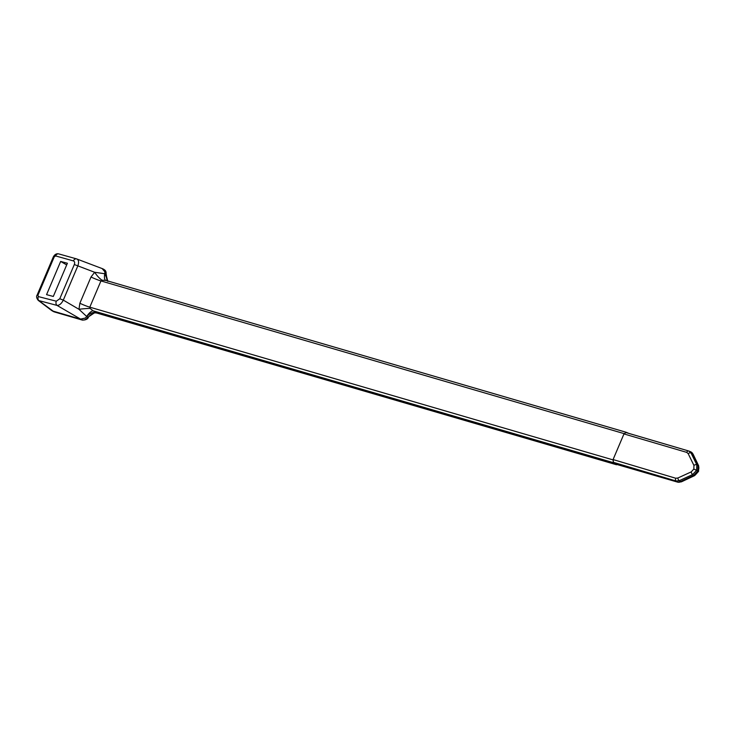 <?xml version="1.0" encoding="UTF-8"?>
<svg xmlns="http://www.w3.org/2000/svg" width="736" height="736" viewBox="0 0 736 736"><rect width="100%" height="100%" fill="white"/><g stroke="black" fill="none" stroke-linecap="round" stroke-linejoin="round"><path stroke-width="1.1" d="M617.072 464.545A1.693 1.178 106.3 0 1 616.29 464.683A1.693 1.178 106.3 0 1 616.106 464.6L613.336 462.65L613.079 459.558L675.74 478.244L677.828 478.023L691.214 471.886L693.846 469.062L693.947 465.456L688.178 453.652L686.716 452.373A2.263 1.546 -73.6 0 1 688.712 450.993L625.977 432.556L623.962 433.927L626.226 432.29L628.7 433.357M105.782 280.388L626.226 432.29M616.648 464.407L677.819 482.19A1.693 1.178 106.3 0 0 678.132 482.227M686.716 452.373L623.962 433.927L613.079 459.558L613.474 462.346L616.234 464.287M616.29 464.683L96.517 312.947A10.175 7.204 -60 0 0 94.659 312.726L87.915 317.198L86.664 316.462A10.175 3.432 120.4 0 1 93.113 310.813L90.04 308.384L89.81 307.17A10.175 1.224 23 0 1 79.865 303.25L91.006 277.003A10.175 1.224 -157 0 0 100.952 280.931L102.01 280.186L106.002 280.453L625.986 432.225M82.782 320.114A1.693 1.279 105 0 1 82.368 320.096L82.147 320.004A1.693 1.279 105 0 0 82.368 320.096C85.615 320.096 87.639 319.176 88.421 317.326L88.421 317.326C88.964 315.928 92.975 312.975 95.137 312.837L94.659 312.726M620.687 465.492L616.437 464.37M615.416 464.204L96.342 312.699C92.865 311.917 89.7 313.205 86.82 316.554L85.266 318.062L80.472 319.12L52.707 311.015A6.78 4.802 120 0 1 51.943 310.693A6.78 4.802 120 0 1 51.594 310.463L38.143 300.288M88.421 317.326L87.915 317.198C86.241 319.415 84.318 320.353 82.147 320.004L80.767 319.212L85.266 318.062M104.963 273.82L106.058 274.454A1.693 0.662 8 0 1 106.407 274.942L106.407 274.942C106.61 279.588 107.189 281.704 108.128 281.281M103.629 269.394C105.607 270.186 106.416 271.878 106.058 274.454L107.668 280.904M54.464 311.926A1.693 1.178 -73.7 0 1 54.271 311.898L82.331 320.086M66.691 264.914L60.656 261.436L67.399 263.249L53.305 296.452L46.561 294.648L60.656 261.436M690.166 451.6A6.78 4.802 120 0 1 690.543 451.738A6.78 4.802 120 0 1 690.92 451.922A6.78 4.802 120 0 1 692.401 453.569L692.742 453.762A1.693 1.076 -25.5 0 1 693.054 454.094L698.666 465.833L698.574 471.371L694.674 475.585L681.444 481.822L677.819 482.19A1.693 1.178 106.3 0 1 677.635 482.117L620.292 465.382M691.086 452.033A6.78 4.802 120 0 1 691.27 452.125A6.78 4.802 120 0 1 692.742 453.762L698.354 465.502L692.401 453.569L691.03 452.962L696.79 464.766L696.633 470.249L692.65 474.545L694.103 475.511A1.693 0.837 64.8 0 0 694.674 475.585M693.947 465.456A2.263 1.417 -26 0 1 696.79 464.766L698.004 465.299L697.838 470.847L693.754 475.309L680.524 481.546A6.78 4.802 120 0 1 677.295 481.914L615.544 463.892M105.708 280.352A10.175 3.625 110.8 0 1 104.788 273.746L104.889 271.832L102.276 268.622L76.581 258.897A3.395 2.558 105.7 0 0 73.398 260.912C74.658 261.418 74.962 262.623 74.318 264.528L94.677 272.274A10.175 2.861 -127.1 0 0 102.01 280.186M104.963 273.81L107.732 280.94M104.889 271.832L102.12 268.557M90.04 308.384A10.175 0.754 -5.7 0 0 78.964 309.295L63.296 300.122L59.782 298.761L56.304 301.19A3.395 2.558 104.3 0 0 57.077 305.422L80.767 319.212M82.101 319.994L54.087 311.816A6.78 4.802 120 0 1 53.332 311.494L54.271 311.898A1.693 1.178 -73.7 0 1 54.087 311.816L39.1 300.831A3.395 2.558 104.3 0 1 38.318 296.59L37.978 295.136L54.206 256.919L55.586 255.926A3.395 2.558 105.7 0 1 58.77 253.911L76.581 258.897A3.395 2.558 105.7 0 1 76.792 258.971L77.004 259.035M76.792 258.971C78.743 259.909 79.092 262.218 77.832 265.889L63.296 300.122C61.52 303.618 59.441 305.385 57.077 305.422L38.346 300.454C36.561 298.292 36.147 296.488 37.131 295.062L37.978 295.136M58.981 253.984A3.395 2.558 105.7 0 0 58.77 253.911C56.562 253.377 54.758 254.352 53.351 256.846L54.206 256.919M79.865 303.25L78.964 309.295L86.664 316.462M104.788 273.746L94.677 272.274L91.006 277.003M103.012 268.916L102.249 268.603M103.114 268.98L104.31 269.67M95.1 312.837L96.922 313.067M616.106 464.6L96.554 312.966M95.892 312.588L96.517 312.947M697.838 470.847L698.179 471.049A6.78 4.802 120 0 0 698.354 465.502A1.693 1.076 -25.5 0 1 698.666 465.833M681.444 481.822A1.693 0.837 64.8 0 1 680.864 481.749L694.103 475.511A6.78 4.802 120 0 0 698.179 471.049L698.05 471.307M691.214 471.886A2.263 1.095 65.4 0 0 692.65 474.545L679.264 480.682L680.864 481.749A6.78 4.802 120 0 1 677.635 482.117L676.099 481.022L613.474 462.346M613.336 462.65L93.113 310.813L96.342 312.699M612.95 459.862L89.81 307.17L100.952 280.931L624.091 433.624M38.318 296.59L56.304 301.19M59.782 298.761L74.318 264.528M73.398 260.912L55.586 255.926M626.097 432.602L688.592 450.966M689.19 451.168L688.712 450.993A2.263 1.546 -73.6 0 1 688.822 451.039L690.543 451.738M688.822 451.039L691.03 452.962A2.263 1.417 -26 0 0 688.178 453.652M693.846 469.062L697.811 470.902M677.828 478.023A2.263 1.095 65.4 0 0 679.264 480.682L676.099 481.022A2.263 1.546 106.6 0 1 675.74 478.244M690.92 451.922L693.054 454.094M53.332 311.494L51.943 310.693M37.131 295.062L53.351 256.846M104.328 269.689L106.407 274.942"/></g></svg>
